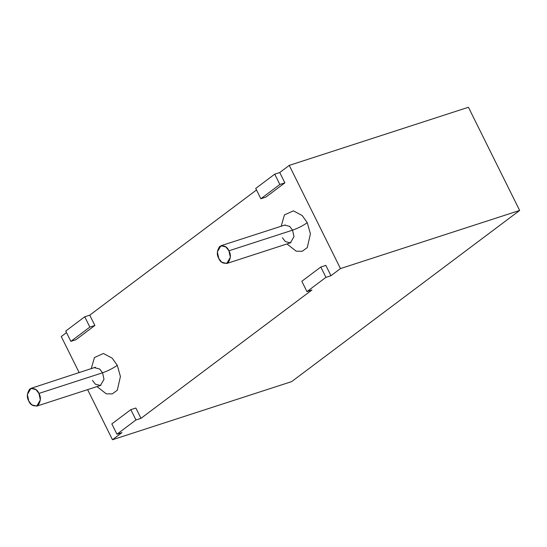 <?xml version="1.0" encoding="UTF-8"?>
<svg xmlns="http://www.w3.org/2000/svg" width="547" height="547" viewBox="0 0 547 547"><rect width="100%" height="100%" fill="white"/><g stroke="black" fill="none" stroke-linecap="round" stroke-linejoin="round"><path stroke-width="0.82" d="M325.848 265.391L330.969 275.709L340.466 268.577L289.247 165.392L279.749 172.524L284.871 182.842L265.869 197.105L284.871 182.842L279.749 172.524L289.247 165.392L340.466 268.577L519.65 210.451L468.43 107.267L289.247 165.392L468.43 107.267L519.65 210.451L291.66 381.608L112.477 439.733L121.981 432.602L112.477 439.733L87.609 389.628L112.477 439.733L291.66 381.608L519.65 210.451L340.466 268.577L330.969 275.709L325.944 277.343L306.949 291.606L311.968 289.972L140.976 418.339L311.968 289.972L306.949 291.606L301.828 281.281L320.822 267.018L325.944 277.343L330.969 275.709L325.848 265.391L320.822 267.018L325.848 265.391M256.502 189.98L89.756 315.154L94.877 325.472L75.883 339.735L94.877 325.472L89.756 315.154L256.502 189.98M66.508 332.603L61.257 336.549L79.206 372.705L61.257 336.549L66.508 332.603M135.854 408.021L140.976 418.339L135.957 419.966L116.955 434.229L121.981 432.602L116.955 434.229L111.834 423.911L130.836 409.648L135.957 419.966L140.976 418.339L135.854 408.021L130.836 409.648L135.854 408.021M307.257 222.691L310.416 233.856L307.284 247.586L302.224 251.292L296.242 251.196L286.963 243.962L296.242 251.196L302.224 251.292L307.284 247.586L310.416 233.856L307.257 222.691L302.183 215.532L293.411 210.868L284.44 214.909L281.199 226.184L284.44 214.909L293.411 210.868L302.183 215.532L307.257 222.691C302.908 225.733 298.006 228.222 292.556 230.164L289.623 226.376L284.604 225.077L289.623 226.376L292.556 230.164L228.919 250.806L230.362 257.316L226.738 263.497L221.713 262.198L218.786 258.41L217.344 251.9L220.967 245.719L225.993 247.018L228.919 250.806L292.556 230.164L293.992 236.673L290.368 242.854L293.992 236.673L292.556 230.164C298.006 228.222 302.908 225.733 307.257 222.691M117.27 365.321L120.422 376.486L117.297 390.216L112.231 393.915L106.248 393.826L96.976 386.585L106.248 393.826L112.231 393.915L117.297 390.216L120.422 376.486L117.27 365.321L112.19 358.155L103.424 353.492L94.446 357.533L91.205 368.808L94.446 357.533L103.424 353.492L112.19 358.155L117.27 365.321C112.914 368.357 108.012 370.852 102.562 372.787L99.636 369.006L94.61 367.707L99.636 369.006L102.562 372.787L38.926 393.43L40.369 399.946L36.745 406.127L31.726 404.828L28.793 401.04L27.357 394.524L30.981 388.349L35.999 389.649L38.926 393.43L102.562 372.787L104.005 379.303L100.381 385.485L104.005 379.303L102.562 372.787C108.012 370.852 112.914 368.357 117.27 365.321M65.736 331.044L84.737 316.781L89.756 315.154L84.737 316.781L89.858 327.099L94.877 325.472L89.858 327.099L70.857 341.362L75.883 339.735L70.857 341.362L65.736 331.044L70.857 341.362L89.858 327.099L84.737 316.781L65.736 331.044M255.729 188.421L274.724 174.158L279.749 172.524L274.724 174.158L279.845 184.476L284.871 182.842L279.845 184.476L260.851 198.739L265.869 197.105L260.851 198.739L255.729 188.421L260.851 198.739L279.845 184.476L274.724 174.158L255.729 188.421M38.926 393.43C37.278 389.314 34.222 387.83 29.764 388.979C26.892 393.334 26.571 397.354 28.793 401.04C30.447 405.156 33.497 406.64 37.962 405.491C40.834 401.136 41.155 397.122 38.926 393.43M228.919 250.806C227.272 246.683 224.215 245.2 219.757 246.355C216.885 250.704 216.564 254.724 218.786 258.41C220.434 262.533 223.491 264.016 227.949 262.861C230.82 258.512 231.142 254.492 228.919 250.806M135.957 419.966L130.836 409.648L111.834 423.911L116.955 434.229L135.957 419.966M325.944 277.343L320.822 267.018L301.828 281.281L306.949 291.606L325.944 277.343M36.745 406.127L100.381 385.485L95.356 384.185L92.429 380.397M226.738 263.497L290.368 242.854L285.349 241.555L282.423 237.767M30.981 388.349L95.445 367.228M220.967 245.719L285.24 224.926M100.381 385.485L100.983 385.232M290.368 242.854L290.97 242.601"/></g></svg>

